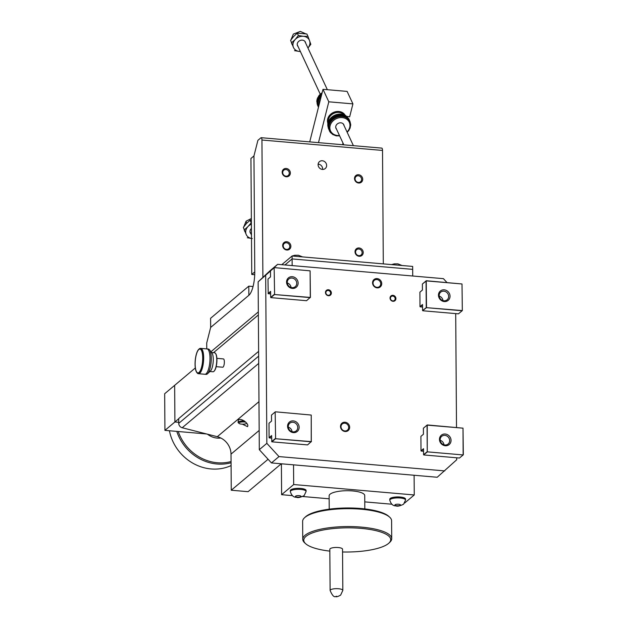 <?xml version="1.0" encoding="UTF-8"?>
<svg xmlns="http://www.w3.org/2000/svg" width="628" height="628" viewBox="0 0 628 628"><rect width="100%" height="100%" fill="white"/><g stroke="black" fill="none" stroke-linecap="round" stroke-linejoin="round"><path stroke-width="0.94" d="M325.477 292.483A3.101 2.826 49.9 0 0 328.436 295.717A3.101 2.826 49.9 0 0 331.364 292.993A3.101 2.826 49.9 0 0 328.397 289.751A3.101 2.826 49.9 0 0 325.477 292.483M325.854 292.687A2.504 2.276 49.9 0 0 329.841 294.807A2.504 2.276 49.9 0 0 329.174 290.78A2.504 2.276 49.9 0 0 325.854 292.687M390.42 298.269A2.504 2.276 49.9 0 0 394.4 300.388A2.504 2.276 49.9 0 0 393.732 296.361A2.504 2.276 49.9 0 0 390.42 298.269M390.035 298.057A3.101 2.826 49.9 0 0 393.002 301.291A3.101 2.826 49.9 0 0 395.923 298.567A3.101 2.826 49.9 0 0 392.955 295.333A3.101 2.826 49.9 0 0 390.035 298.057M349.663 427.26A4.828 4.396 -130.1 0 1 345.117 431.507A4.828 4.396 -130.1 0 1 340.502 426.475A4.828 4.396 -130.1 0 1 345.055 422.228A4.828 4.396 -130.1 0 1 349.663 427.26M348.666 427.409A4.043 3.682 -130.1 0 1 343.312 430.494A4.043 3.682 -130.1 0 1 342.229 423.986A4.043 3.682 -130.1 0 1 348.666 427.409M381.73 283.62A4.828 4.396 -130.1 0 1 377.177 287.867A4.828 4.396 -130.1 0 1 372.561 282.828A4.828 4.396 -130.1 0 1 377.114 278.589A4.828 4.396 -130.1 0 1 381.73 283.62M380.733 283.77A4.043 3.682 -130.1 0 1 375.371 286.855A4.043 3.682 -130.1 0 1 374.296 280.339A4.043 3.682 -130.1 0 1 380.733 283.77M446.979 282.537L443.415 278.659L277.647 264.333L270.103 270.676L258.132 281.839L259.309 449.679L271.445 462.93L437.214 477.256L456.729 459.743L456.713 457.796M455.708 313.6L456.509 427.472M270.48 271.013L258.132 281.839M277.647 264.333L272.081 269.522M259.309 449.679L266.845 443.337L265.675 275.496M266.845 443.337L278.989 456.587L271.445 462.93M444.757 470.914L278.989 456.587M404.644 503.044L414.252 494.966L293.676 484.541L281.611 494.691L281.399 464.414L282.074 463.849L281.399 464.414L281.391 463.786M281.76 264.686L292.083 256.004L292.099 258.932L284.939 264.961L292.099 258.932L412.675 269.357L292.099 258.932L292.146 265.581M412.722 276.006L412.659 266.429L292.083 256.004L294.775 255.274L298.379 255.251L302.594 256.915M390.184 498.483A7.881 2.19 179.6 0 0 389.776 499.182L389.784 500.155A7.881 2.19 -0.4 0 1 390.184 499.456A7.881 2.19 -0.4 0 1 398.921 497.925A7.881 2.19 -0.4 0 1 405.547 500.045L405.539 499.072A7.881 2.19 179.6 0 0 398.913 496.952A7.881 2.19 179.6 0 0 390.184 498.483M290.733 489.887A7.881 2.19 179.6 0 0 290.324 490.586L290.332 491.567A7.881 2.19 -0.4 0 1 290.733 490.861A7.881 2.19 -0.4 0 1 299.47 489.338A7.881 2.19 -0.4 0 1 306.095 491.449L306.087 490.476A7.881 2.19 179.6 0 0 299.462 488.356A7.881 2.19 179.6 0 0 290.733 489.887M293.676 484.541L293.535 464.838M414.252 494.966L414.111 475.255M281.611 494.691L292.224 495.61M302.727 496.52L329.158 498.805M364.774 501.882L391.676 504.205M305.663 543.722L304.682 542.835A44.486 12.387 -0.4 0 1 302.751 539.256A44.486 12.387 -0.4 0 1 305.035 535.299A44.486 12.387 -0.4 0 1 354.325 526.672A44.486 12.387 -0.4 0 1 391.723 538.636A44.486 12.387 -0.4 0 1 389.839 542.239L388.873 543.141A43.473 12.105 179.6 0 0 360.378 528.305A43.473 12.105 179.6 0 0 306.009 536.359A43.473 12.105 179.6 0 0 305.663 543.722A43.473 12.105 179.6 0 0 329.841 551.125M391.723 538.636L391.597 520.753A44.486 12.387 179.6 0 0 389.666 517.174A44.486 12.387 179.6 0 0 347.692 508.672A44.486 12.387 179.6 0 0 304.91 517.417A44.486 12.387 179.6 0 0 304.509 517.77A44.486 12.387 179.6 0 0 302.625 521.373L302.751 539.256M304.509 517.77L305.475 516.868A43.473 12.105 -0.4 0 1 305.867 516.522A43.473 12.105 -0.4 0 1 347.669 507.981A43.473 12.105 -0.4 0 1 388.685 516.287L389.666 517.174M364.821 508.916L364.727 495.547A17.796 4.953 179.6 0 0 349.772 490.758A17.796 4.953 179.6 0 0 330.053 494.212A17.796 4.953 179.6 0 0 329.135 495.79L329.229 509.167M342.558 551.981A43.473 12.105 179.6 0 0 388.481 543.487A43.473 12.105 179.6 0 0 388.873 543.141M330.155 548.707A6.359 1.766 179.6 0 0 329.826 549.272L330.116 590.469A6.359 1.766 -0.4 0 1 330.438 589.904A6.359 1.766 -0.4 0 1 337.479 588.672A6.359 1.766 -0.4 0 1 342.825 590.383L342.535 549.178A6.359 1.766 179.6 0 0 337.197 547.475A6.359 1.766 179.6 0 0 330.155 548.707M336.27 596.27L336.749 596.31L336.27 596.27M245.956 422.275A4.066 1.13 179.6 0 0 242.094 421.938A4.066 1.13 179.6 0 0 239.04 422.707A4.066 1.13 179.6 0 0 239.009 423.398L238.279 422.73A4.828 1.342 -0.4 0 1 238.067 422.346L238.302 420.038C240.838 417.471 249.622 423.814 247.503 426.64L242.322 424.167M247.754 425.917L247.503 426.64M281.273 463.778L248.099 491.677L231.261 490.225L231.01 454.13A17.16 15.621 49.9 0 0 217.296 436.695L182.198 427.747A4.325 3.933 -130.1 0 1 178.737 423.358L258.65 356.154M258.618 351.366L178.705 418.578L178.737 423.358M268.085 459.256L231.261 490.225M206.573 433.964L164.929 430.361L174.906 421.977L178.737 422.306L174.906 421.977L174.647 385.349L195.316 367.969M213.496 352.677L258.367 314.942M164.929 430.361L164.669 393.74L174.647 385.349L174.906 421.977L178.705 418.774M169.427 430.753A44.486 40.506 49.9 0 0 231.096 465.568M231.073 462.765A44.486 40.506 -130.1 0 1 176.782 431.389M178.226 431.515A43.473 39.58 49.9 0 0 231.065 461.549M220.797 437.999A17.796 16.202 -130.1 0 1 207.476 434.191M202.789 357.74A12.199 3.729 -85.1 0 0 198.723 349.372A12.199 3.729 -85.1 0 0 195.065 364.232A12.199 3.729 -85.1 0 0 196.737 372.396A12.199 3.729 -85.1 0 0 200.756 369.939A12.199 3.729 -85.1 0 0 202.789 357.74M198.723 349.372L199.202 348.933A12.709 3.886 94.9 0 1 200.505 348.367A12.709 3.886 94.9 0 1 203.425 357.646A12.709 3.886 94.9 0 1 198.315 373.691A12.709 3.886 94.9 0 1 197.129 372.914L196.737 372.396M198.315 373.691L204.885 374.264A12.709 3.886 -85.1 0 0 210.003 358.211A12.709 3.886 -85.1 0 0 207.075 348.933L200.505 348.367M216.88 358.353L223.395 358.918A4.168 1.272 94.9 0 1 224.361 361.964A4.168 1.272 94.9 0 1 222.681 367.223L216.165 366.666M239.009 423.398A4.066 1.13 179.6 0 0 242.848 424.175A4.066 1.13 179.6 0 0 246.757 423.374A4.066 1.13 179.6 0 0 246.796 423.343M238.067 422.346A4.828 1.342 -0.4 0 1 238.318 421.914A4.828 1.342 -0.4 0 1 244.528 421.035M290.364 172.975A4.325 3.933 -130.1 0 1 286.297 176.774A4.325 3.933 -130.1 0 1 282.168 172.268A4.325 3.933 -130.1 0 1 286.242 168.469A4.325 3.933 -130.1 0 1 290.364 172.975M289.273 173.132A3.454 3.148 -130.1 0 1 284.688 175.777A3.454 3.148 -130.1 0 1 283.77 170.204A3.454 3.148 -130.1 0 1 289.273 173.132M362.709 179.231A4.325 3.933 -130.1 0 1 358.643 183.023A4.325 3.933 -130.1 0 1 354.514 178.517A4.325 3.933 -130.1 0 1 358.588 174.725A4.325 3.933 -130.1 0 1 362.709 179.231M361.618 179.388A3.454 3.148 -130.1 0 1 357.034 182.026A3.454 3.148 -130.1 0 1 356.115 176.46A3.454 3.148 -130.1 0 1 361.618 179.388M363.227 252.48A4.325 3.933 -130.1 0 1 359.153 256.279A4.325 3.933 -130.1 0 1 355.024 251.773A4.325 3.933 -130.1 0 1 359.098 247.974A4.325 3.933 -130.1 0 1 363.227 252.48M362.128 252.637A3.454 3.148 -130.1 0 1 357.544 255.274A3.454 3.148 -130.1 0 1 356.626 249.709A3.454 3.148 -130.1 0 1 362.128 252.637M290.882 246.223A4.325 3.933 -130.1 0 1 286.808 250.023A4.325 3.933 -130.1 0 1 282.679 245.517A4.325 3.933 -130.1 0 1 286.753 241.725A4.325 3.933 -130.1 0 1 290.882 246.223M289.783 246.388A3.454 3.148 -130.1 0 1 285.198 249.026A3.454 3.148 -130.1 0 1 284.28 243.452A3.454 3.148 -130.1 0 1 289.783 246.388M318.129 164.128A4.498 4.098 -130.1 0 1 322.611 168.83A4.498 4.098 -130.1 0 1 322.58 169.411M326.631 165.447A4.498 4.098 -130.1 0 1 325.265 168.524A4.498 4.098 -130.1 0 1 320.665 168.885A4.498 4.098 -130.1 0 1 318.098 164.709A4.498 4.098 -130.1 0 1 319.471 161.632A4.498 4.098 -130.1 0 1 324.064 161.27A4.498 4.098 -130.1 0 1 326.631 165.447M254.717 274.711L251.75 274.452L250.941 158.476L253.955 155.94L254.772 271.916A19.068 5.825 94.9 0 1 248.861 295.301L210.655 327.439L248.861 295.301L248.798 286.148L253.053 286.517M251.75 274.452L254.772 271.916L253.955 155.94L257.896 140.35L260.91 137.815A3.179 0.973 -85.1 0 1 261.209 137.697L381.785 148.114A3.179 0.973 -85.1 0 1 382.515 150.437L383.308 263.886M262.897 277.395L261.939 140.02A3.179 0.973 -85.1 0 0 261.209 137.697M206.761 348.909L206.714 343.029L210.655 327.439L210.592 318.286L248.798 286.148M210.969 351.735L258.344 311.888M318.113 164.285L319.464 164.395M322.996 89.325L328.805 101.807L352.92 103.887L347.111 91.405L322.996 89.325L309.722 141.889M328.805 101.807L318.49 142.65M343.014 143.113L342.605 144.73M347.096 116.557L348.187 118.896L346.609 116.392A11.123 9.349 155 0 0 346.609 116.392L349.663 116.8L352.92 103.887M318.011 103.942A10.331 8.682 -25 0 1 317.572 102.152M317.14 99.781A11.123 9.349 155 0 0 317.101 99.97L318.058 103.196L316.967 100.857A11.123 9.349 155 0 0 316.92 101.728A11.123 9.349 155 0 0 316.92 101.76L317.846 104.515M320.406 99.593A10.331 8.682 155 0 0 319.228 102.317A10.331 8.682 155 0 0 319.008 105.127M318.545 106.956A11.123 9.349 -25 0 1 318.435 106.666A11.123 9.349 -25 0 1 318.208 105.842A11.123 9.349 -25 0 1 318.286 101.862A11.123 9.349 -25 0 1 321.049 97.026M318.396 97.489A10.331 8.682 -25 0 1 318.702 96.885M322.007 92.968A11.123 9.349 155 0 1 322.015 92.96L321.481 93.125L321.842 93.894M321.56 93.289A11.123 9.349 155 0 0 321.198 93.564L321.481 93.125M317.964 105.323L317.085 103.651M321.45 95.44L320.673 93.768L321.183 93.572A11.123 9.349 155 0 0 321.183 93.572L321.662 94.6M320.751 93.933A11.123 9.349 155 0 0 320.421 94.231L321.285 96.092M320.005 94.64A11.123 9.349 155 0 0 319.715 94.946L320.806 97.285L320.327 97.56L319.236 95.221L319.715 94.946M319.322 95.401A11.123 9.349 155 0 0 319.079 95.707L320.17 98.047L319.613 98.839L318.522 96.5A11.123 9.349 155 0 0 318.192 97.057M318.043 97.332A11.123 9.349 155 0 0 318.035 97.34L319.134 99.671L318.043 97.332L319.126 99.679L318.726 100.535L317.642 98.196A11.123 9.349 155 0 0 317.635 98.204L318.035 97.34M317.328 99.075A11.123 9.349 155 0 0 317.321 99.083L317.635 98.204L318.726 100.543L318.098 101.846L317.007 99.507L317.321 99.083L318.412 101.422L317.328 99.075M318.459 107.286L317.328 104.617M318.443 106.674L318.404 107.153M318.043 104.939L316.959 102.694M317.831 104.57L316.92 101.76M317.823 103.667L316.732 101.328L317.823 103.667M317.917 102.757L317.101 99.97M316.967 100.857L316.826 100.417M318.372 100.943L317.281 98.604M318.734 100.056L317.65 97.717M319.715 98.361L318.632 96.021L319.079 95.707M318.522 96.5L318.632 96.021M321.12 96.759L319.919 94.475L320.421 94.231M348.163 131.205L347.763 131.66M348.768 130.404L349.443 129.274M348.399 130.899L348.854 130.593M350.086 127.759L350.385 126.644M349.843 128.402L350.196 128.002M347.041 132.006A10.331 8.682 155 0 0 349.71 127.413A10.331 8.682 155 0 0 342.174 117.609A10.331 8.682 155 0 0 330.116 125.718A10.331 8.682 155 0 0 339.481 135.522M339.607 135.789A11.123 9.349 -25 0 1 331.113 133.01A11.123 9.349 -25 0 1 330.548 132.351A11.123 9.349 -25 0 1 329.182 125.262A11.123 9.349 -25 0 1 336.961 117.216A11.123 9.349 -25 0 1 347.7 118.731A11.123 9.349 -25 0 1 347.708 118.731A11.123 9.349 -25 0 1 348.344 119.336L348.187 118.896M349.38 120.552L349.812 121.471A11.123 9.349 -25 0 1 350.557 124.862A11.123 9.349 -25 0 1 350.518 125.741A11.123 9.349 -25 0 1 350.518 125.749A11.123 9.349 -25 0 1 350.283 127.084A11.123 9.349 -25 0 1 347.166 132.273M328.907 127.351A10.331 8.682 -25 0 1 328.46 125.561M328.028 123.19A11.123 9.349 155 0 0 327.989 123.371L329.08 125.718L328.946 126.597L327.855 124.258A11.123 9.349 155 0 0 327.816 125.129M327.816 125.153L328.907 127.492L327.816 125.153A11.123 9.349 155 0 0 327.863 126.032L328.86 128.724M328.13 127.382A11.123 9.349 155 0 0 328.24 127.727L329.331 130.067L328.24 127.727M329.323 130.067L328.97 129.29A11.123 9.349 155 0 0 329.198 129.651M344.144 114.822A9.106 7.654 155 0 0 335.211 112.852A9.106 7.654 155 0 0 328.373 119.595A9.106 7.654 155 0 0 328.177 122.005L328.53 121.604A11.123 9.349 155 0 0 328.53 121.604L329.621 123.936L328.986 125.247L327.902 122.907L328.216 122.484L329.3 124.823L328.216 122.476A11.123 9.349 155 0 0 328.216 122.484M327.973 123.394A9.53 8.015 -25 0 1 327.871 119.351A9.53 8.015 -25 0 1 335.768 112.098A9.53 8.015 -25 0 1 345.172 115.387M345.219 115.395A9.53 8.015 155 0 0 335.847 111.651A9.53 8.015 155 0 0 327.69 118.959A9.53 8.015 155 0 0 327.949 123.433M344.097 125.671A4.325 3.635 155 0 0 340.164 122.813A4.325 3.635 155 0 0 335.815 126.212A4.325 3.635 155 0 0 336.537 129.195M330.414 132.273L331.113 133.01M329.826 131.464L330.658 132.806M328.884 121.863A10.331 8.682 -25 0 1 329.143 121.188M333.413 116.329A10.331 8.682 -25 0 1 333.884 116.047M335.266 115.364A10.331 8.682 -25 0 1 335.745 115.183M336.247 115.002A10.331 8.682 -25 0 1 336.718 114.869M337.26 114.736A10.331 8.682 -25 0 1 337.715 114.641M340.352 114.461A10.331 8.682 -25 0 1 340.745 114.492M346.499 117.138A10.331 8.682 -25 0 1 347.598 118.645M348.713 118.653L349.812 121.471A11.123 9.349 -25 0 0 348.344 119.336L348.132 118.88M346.593 116.376A11.123 9.349 155 0 0 345.902 115.85L346.986 118.19L345.133 115.379A11.123 9.349 155 0 0 344.968 115.293M344.309 114.979A11.123 9.349 155 0 0 344.301 114.979L344.835 115.01L345.926 117.35L344.521 116.996L343.438 114.657A11.123 9.349 155 0 0 343.422 114.649L344.301 114.979L345.4 117.318L344.301 114.979M343.053 114.351L344.513 116.989L343.422 114.649L342.519 114.406A11.123 9.349 155 0 0 342.197 114.343M341.569 114.241L342.66 116.58L343.194 116.478L342.103 114.139L341.569 114.241A11.123 9.349 155 0 0 341.208 114.202M340.596 114.155L341.679 116.494L342.213 116.353L341.122 114.013L340.596 114.155A11.123 9.349 155 0 0 340.203 114.147M339.599 114.155A11.123 9.349 155 0 0 339.591 114.155L340.125 113.966L341.208 116.306L340.69 116.494L339.693 116.573L338.602 114.233A11.123 9.349 155 0 0 338.594 114.233L339.591 114.155L340.69 116.494L339.591 114.155M338.092 114.131L339.685 116.58L338.594 114.233L337.605 114.398A11.123 9.349 155 0 0 337.15 114.5M336.616 114.641L337.707 116.981L338.162 116.682L337.071 114.343L336.616 114.641A11.123 9.349 155 0 0 336.145 114.783M335.642 114.963L336.734 117.303L337.165 116.965L336.074 114.626L335.642 114.963A11.123 9.349 155 0 0 335.171 115.152M333.782 115.827L334.685 115.364A11.123 9.349 155 0 0 334.685 115.364L335.093 114.995L336.184 117.334L335.784 117.703L334.873 118.166L333.782 115.827A11.123 9.349 155 0 0 333.311 116.109M332.911 116.368A11.123 9.349 155 0 0 332.903 116.368L333.24 115.952L334.324 118.292L334.002 118.708L332.911 116.368L333.986 118.716L333.178 119.304L332.086 116.965A11.123 9.349 155 0 0 332.079 116.973L332.903 116.368M331.317 117.624A11.123 9.349 155 0 0 331.309 117.632L332.079 116.973L333.17 119.312L331.906 120.215L330.815 117.876L331.309 117.632L332.408 119.972L331.309 117.632M330.893 118.04A11.123 9.349 155 0 0 330.611 118.347L331.694 120.686L331.066 121.439L330.611 121.761L329.519 119.422L329.975 119.108L331.058 121.447L329.975 119.1A11.123 9.349 155 0 0 329.975 119.108M329.606 119.61A11.123 9.349 155 0 0 329.41 119.909L330.501 122.248L330.022 123.072L328.931 120.733A11.123 9.349 155 0 0 328.64 121.337M348.312 118.37L349.404 120.709L348.312 118.37A11.123 9.349 155 0 0 348.108 118.056M349.176 120.356A11.123 9.349 155 0 0 349.05 119.956M350.557 124.878L350.51 123.975M350.518 125.741L350.746 125.286M350.526 123.912L350.746 124.383M350.243 122.633L350.51 123.967M350.157 121.989L349.082 119.453M347.315 117.02L348.352 119.336M345.133 115.379L345.902 115.85M345.651 115.458L346.742 117.797M343.971 114.641L345.055 116.981M342.519 114.406L343.61 116.745L344.144 116.69M339.104 114.006L340.195 116.353M337.605 114.398L338.696 116.737L339.175 116.47M334.693 115.356L335.784 117.703L334.685 115.364M334.151 115.434L335.234 117.774M332.377 116.533L333.46 118.873M331.56 117.177L332.652 119.516M329.975 119.1L330.611 118.347M330.132 118.621L331.223 120.969M328.931 120.733L329.41 119.909M328.986 120.254L330.077 122.593M328.53 121.597L329.621 123.936L328.53 121.604M328.216 122.476L329.26 124.344M327.855 124.258L327.989 123.371M327.714 123.818L328.805 126.157M327.863 126.032L328.939 128.347M328.821 128.858L327.847 126.102M328.381 128.371L330.124 132.108M329.221 129.957L329.645 130.867L329.221 129.957M329.292 130.561L329.661 131.354M328.97 129.297L329.323 130.051M331.058 132.987L331.757 133.615M332.573 134.227L333.405 134.722M332.471 134.164L332.722 134.557M334.292 135.122L336.27 135.868L339.191 135.829M251.373 220.185L250.046 220.255L246.521 223.442L243.35 227.415L246.058 234.142A8.737 7.348 155 0 0 251.498 238.452M252.275 238.554L247.314 237.753M243.35 227.415L246.058 234.142A8.737 7.348 -25 0 1 247.974 226.567L251.388 222.65M244.441 229.754L247.974 226.567A8.737 7.348 -25 0 1 251.404 224.18M251.428 228.482A4.325 3.635 155 0 0 250.093 230.617A4.325 3.635 155 0 0 250.815 233.6M246.521 223.442L246.09 221.182L243.797 226.794M250.046 220.255L251.137 222.595M290.591 40.325L293.3 47.053A8.737 7.348 -25 0 1 295.215 39.478A8.737 7.348 -25 0 1 303.348 36.306L307.956 36.33L306.864 33.99L297.295 33.158L293.763 36.353L290.591 40.325L293.3 47.053A8.737 7.348 155 0 0 299.525 51.465L294.556 50.656M305.616 42.994A4.325 3.635 155 0 0 301.691 40.129A4.325 3.635 155 0 0 297.334 43.528A4.325 3.635 155 0 0 298.057 46.511M291.682 42.665L295.215 39.478L298.379 35.498L303.348 36.306A8.737 7.348 -25 0 1 309.573 40.718A8.737 7.348 -25 0 1 309.722 44.604A8.737 7.348 -25 0 1 307.94 47.979M307.956 36.33L310.829 44.321L308.215 47.681M300.38 51.496A8.737 7.348 -25 0 1 299.525 51.465L300.388 51.527M297.295 33.158L298.379 35.498M199.005 372.467A11.948 3.65 -85.1 0 0 202.703 357.811A11.948 3.65 -85.1 0 0 198.841 349.513A11.948 3.65 -85.1 0 0 195.143 364.169A11.948 3.65 -85.1 0 0 199.005 372.467M206.149 374.374A12.709 3.886 -85.1 0 0 207.326 373.919A12.709 3.886 -85.1 0 0 207.452 373.809A12.709 3.886 -85.1 0 0 211.118 362.042A12.709 3.886 -85.1 0 0 209.524 349.82A12.709 3.886 -85.1 0 0 208.339 349.042L200.74 348.383A12.709 3.886 94.9 0 1 203.637 359.506A12.709 3.886 94.9 0 1 199.735 373.26A12.709 3.886 94.9 0 1 198.55 373.715L206.149 374.374M209.917 371.509L212.931 371.768A9.53 2.912 -85.1 0 0 213.818 371.423A9.53 2.912 -85.1 0 0 213.912 371.344A9.53 2.912 -85.1 0 0 216.66 362.521A9.53 2.912 -85.1 0 0 215.467 353.352A9.53 2.912 -85.1 0 0 214.572 352.771L211.558 352.512M215.561 353.493A9.279 2.834 94.9 0 1 215.663 353.611A9.279 2.834 94.9 0 1 216.825 362.537A9.279 2.834 94.9 0 1 214.148 371.124A9.279 2.834 94.9 0 1 214.062 371.203M209.524 349.82L211.966 353.054A9.53 2.912 94.9 0 1 213.159 362.215A9.53 2.912 94.9 0 1 210.411 371.046A9.53 2.912 94.9 0 1 210.325 371.124M287.561 426.263A6.107 5.558 -130.1 0 1 293.315 420.893A6.107 5.558 -130.1 0 1 299.148 427.26A6.107 5.558 -130.1 0 1 293.394 432.621A6.107 5.558 -130.1 0 1 287.561 426.263M288.26 426.648A5 4.553 -130.1 0 1 289.783 423.225A5 4.553 -130.1 0 1 294.893 422.825A5 4.553 -130.1 0 1 297.751 427.464A5 4.553 -130.1 0 1 296.228 430.887A5 4.553 -130.1 0 1 291.117 431.287A5 4.553 -130.1 0 1 288.26 426.648M288.291 427.166A5 4.553 -130.1 0 1 292.083 431.679M311.237 415.108L311.237 441.79L275.535 438.729L271.861 441.822L307.563 444.907L311.292 441.57L311.237 415.108M311.425 441.641L275.535 438.729M271.634 435.942L269.286 437.912L271.649 438.116M269.2 423.068L271.524 421.098L268.996 423.248L269.098 437.708L271.626 435.573L271.798 441.508M275.347 411.811L311.111 415.037L275.347 411.811L271.665 414.927M275.158 411.992L275.598 438.485L275.158 411.992L271.484 415.077L271.524 421.113M271.673 441.61L275.347 438.525M438.462 295.199A6.107 5.558 -130.1 0 1 444.216 289.83A6.107 5.558 -130.1 0 1 450.048 296.196A6.107 5.558 -130.1 0 1 444.294 301.558A6.107 5.558 -130.1 0 1 438.462 295.199M439.16 295.576A5 4.553 -130.1 0 1 440.683 292.161A5 4.553 -130.1 0 1 445.794 291.761A5 4.553 -130.1 0 1 448.651 296.4A5 4.553 -130.1 0 1 447.128 299.823A5 4.553 -130.1 0 1 442.018 300.223A5 4.553 -130.1 0 1 439.16 295.576M439.192 296.102A5 4.553 -130.1 0 1 442.983 300.616M422.534 304.878L420.187 306.849L422.55 307.053M422.762 310.758L458.456 313.843L462.13 310.75L426.436 307.665L422.699 310.617M462.326 310.577L462.012 283.974L462.326 310.577L426.436 307.665M422.589 283.84L426.247 280.747L462.012 283.974L426.31 280.889L422.385 284.013L422.424 290.05L419.897 292.185L422.424 290.034M419.897 292.185L419.991 306.645L422.526 304.509L422.573 310.546L426.498 307.422L426.247 280.747M426.247 307.453L426.059 280.928M286.556 282.066A6.107 5.558 -130.1 0 1 292.303 276.705A6.107 5.558 -130.1 0 1 298.135 283.071A6.107 5.558 -130.1 0 1 292.389 288.433A6.107 5.558 -130.1 0 1 286.556 282.066M287.255 282.451A5 4.553 -130.1 0 1 288.778 279.028A5 4.553 -130.1 0 1 293.888 278.628A5 4.553 -130.1 0 1 296.746 283.275A5 4.553 -130.1 0 1 295.223 286.69A5 4.553 -130.1 0 1 290.112 287.09A5 4.553 -130.1 0 1 287.255 282.451M287.286 282.977A5 4.553 -130.1 0 1 291.078 287.491M310.224 297.625L274.53 294.54L270.856 297.625L306.55 300.71L310.287 297.374L310.106 270.849L310.413 297.444L274.53 294.54M267.983 279.052L270.519 276.909L267.983 279.052L268.211 293.409M274.342 267.622L310.106 270.849L274.342 267.622L270.66 270.731M274.153 267.795L274.593 294.289L274.153 267.795L270.48 270.888L270.519 276.924M268.085 293.512L270.621 291.384L270.66 297.421L274.334 294.328M270.621 291.753L268.282 293.723L270.637 293.928M439.467 439.388A6.107 5.558 -130.1 0 1 445.221 434.026A6.107 5.558 -130.1 0 1 451.053 440.393A6.107 5.558 -130.1 0 1 445.299 445.754A6.107 5.558 -130.1 0 1 439.467 439.388M440.165 439.773A5 4.553 -130.1 0 1 441.688 436.35A5 4.553 -130.1 0 1 446.798 435.95A5 4.553 -130.1 0 1 449.656 440.589A5 4.553 -130.1 0 1 448.133 444.012A5 4.553 -130.1 0 1 443.023 444.412A5 4.553 -130.1 0 1 440.165 439.773M440.197 440.299A5 4.553 -130.1 0 1 443.988 444.805M463.331 454.766L463.017 428.163L463.142 454.923M423.539 449.067L421.192 451.045L423.555 451.249M423.767 454.947L459.468 458.032L463.142 454.947L427.44 451.862L423.704 454.805M463.142 454.947L427.44 451.862M423.578 454.743L427.252 451.65L427.064 425.117L423.39 428.21L423.437 434.246L420.901 436.374L421.003 450.833L423.531 448.706L423.578 454.743M427.252 451.65L427.252 424.944L463.017 428.163L427.064 425.117M423.602 428.037L427.252 424.944M421.105 436.201L423.437 434.223M395.043 504.755A2.795 0.777 179.6 0 0 396.81 505.728A2.795 0.777 179.6 0 0 400.35 505.218A2.795 0.777 179.6 0 0 398.584 504.245A2.795 0.777 179.6 0 0 395.043 504.755M295.592 496.159A2.795 0.777 179.6 0 0 297.358 497.133A2.795 0.777 179.6 0 0 300.898 496.622A2.795 0.777 179.6 0 0 299.132 495.649A2.795 0.777 179.6 0 0 295.592 496.159M182.198 427.747L258.705 363.408M217.296 436.695L258.971 401.653M259.168 430.447L231.01 454.13M261.939 140.02L382.515 150.437M329.574 122.115A9.53 8.015 155 0 0 329.417 122.664A9.53 8.015 155 0 0 329.362 122.892M341.098 115.238A9.53 8.015 155 0 0 340.69 115.191M338.013 115.277A9.53 8.015 155 0 0 337.55 115.364M337.008 115.489A9.53 8.015 155 0 0 336.537 115.623M336.027 115.788A9.53 8.015 155 0 0 335.548 115.976M334.167 116.659A9.53 8.015 155 0 0 333.696 116.941M389.784 500.155C390.969 504.088 393.01 505.987 395.915 505.87C397.273 506.592 399.832 506.042 403.592 504.221L405.547 500.045M290.332 491.567C291.518 495.492 293.559 497.392 296.463 497.274C297.821 497.996 300.38 497.447 304.14 495.625L306.095 491.449M330.116 590.469C332.188 595.36 334.033 597.385 335.642 596.553C336.302 597.079 337.966 596.6 340.635 595.116L342.825 590.383M289.618 258.077L292.067 256.02M391.542 264.6L394.227 263.87L397.83 263.846L402.038 265.511M250.007 231.865L251.475 235.021M297.248 44.776L320.296 94.294M335.729 127.46L343.814 144.833M304.808 41.26L327.353 89.702M343.288 123.936L353.399 145.665M333.303 119.21L333.735 118.786M334.292 118.331L334.787 117.993M336.168 117.295L336.647 117.13M337.142 116.989L337.652 116.879M337.935 116.832L338.539 116.769M251.365 218.52L246.09 221.182M244.166 229.801L244.818 231.544M305.475 33.7L300.333 31.4L293.331 34.093L291.039 39.697M291.408 42.704L292.059 44.455M210.411 371.046L207.452 373.809"/></g></svg>
